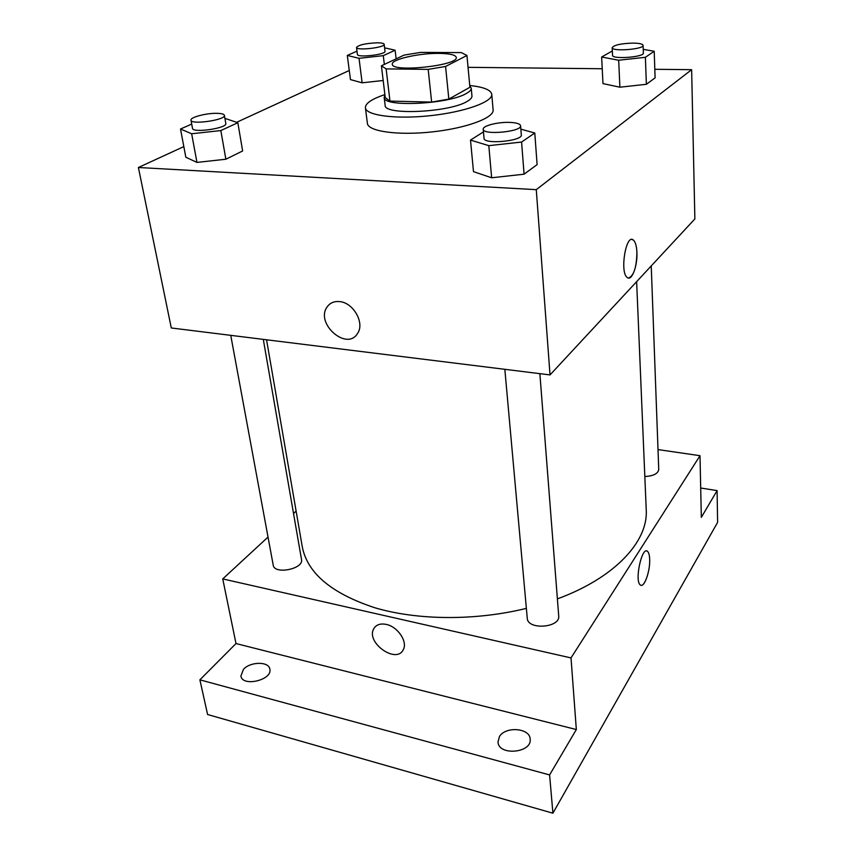 <?xml version="1.0" encoding="UTF-8"?>
<svg xmlns="http://www.w3.org/2000/svg" width="856" height="856" viewBox="0 0 856 856"><rect width="100%" height="100%" fill="white"/><g stroke="black" fill="none" stroke-linecap="round" stroke-linejoin="round"><path stroke-width="1.28" d="M439 53.382C449.732 53.532 455.488 54.87 456.248 57.373C458.934 65.58 391.427 72.792 392.315 64.211C391.021 59.428 418.873 53.072 439 53.382M404.075 55.105L381.412 65.805L386.131 68.897L428.182 69.379L445.569 66.468L466.948 55.48L461.341 52.601L420.574 52.398L404.075 55.105M445.569 66.468L448.833 99.093L469.912 87.291L466.948 55.48M448.833 99.093L431.649 102.089L428.182 69.379M381.412 65.805L385.254 97.648L389.972 101.083L431.649 102.089M384.965 95.187L384.184 97.445C382.675 107.503 449.336 104.293 466.713 93.251C469.848 91.453 471.356 89.752 471.228 88.147L469.784 85.932M471.228 88.147L471.956 96.011C472.084 97.659 470.586 99.403 467.462 101.222C450.149 112.457 383.659 115.571 385.136 105.299L384.184 97.445M389.972 101.083L386.131 68.897M469.741 85.504C483.554 86.98 490.895 89.912 491.761 94.288C492.885 101.875 464.583 112.072 430.151 115.699C395.729 119.423 365.908 115.453 365.405 107.792C365.319 103.351 371.814 98.964 384.89 94.609M491.761 94.288L493.11 109.943C494.265 117.85 466.135 128.314 431.884 131.931C397.644 135.644 367.941 131.353 367.395 123.371L365.405 107.792M483.469 131.888L470.5 140.095L473.486 171.649L491.654 177.781L524.086 174.185L537.108 164.62L534.786 133.012L520.855 129.149M191.712 124.077L180.509 129.021L185.827 157.215L196.966 162.415L225.866 159.227L242.633 150.966L237.84 122.718L224.914 118.374M183.826 146.601L138.394 167.498L536.273 189.657L691.637 69.678L654.819 69.293M602.228 68.737L468.05 67.335M349.269 70.492L236.695 122.28M612.34 50.943L601.64 57.02L602.977 83.61L619.894 87.205L646.376 84.295L655.097 77.875L654.209 51.264L643.241 49.359M356.984 51.167L347.29 55.437L350.468 79.597L362.142 82.807L383.188 80.496L362.142 82.807L359.028 58.315L383.285 55.661L395.119 50.204L384.601 47.84M138.394 167.498L171.296 327.976L550.023 374.917L694.869 218.943L691.637 69.678M550.023 374.917L536.273 189.657M632.028 239.519L633.419 240.108C635.42 241.959 636.586 245.972 636.896 252.146C637.699 265.82 631.696 281.71 627.202 277.451C619.509 272.304 626.089 232.993 633.419 240.108C635.42 241.959 636.586 245.972 636.907 252.146C636.629 267.211 633.847 275.846 628.561 278.04M339.415 301.58C353.303 302.371 365.041 323.151 357.541 333.455C346.958 351.516 314.901 323.45 327.131 306.919C329.967 302.928 334.065 301.141 339.415 301.58C334.065 301.141 329.967 302.928 327.131 306.919L327.131 306.919C314.901 323.45 346.958 351.516 357.541 333.455M636.629 281.656L646.237 509.909C648.292 541.12 615.336 577.629 557.384 598.89M526.365 608.381C475.572 620.889 417.76 620.429 375.024 607.813C331.572 593.518 307.315 573.145 302.254 546.674L266.558 339.779M539.869 373.655L558.711 615.903C560.477 627.865 527.478 630.284 527.253 618.225L504.837 369.31M651.234 265.938L658.745 469.495C657.997 473.7 653.353 476.043 644.836 476.514M263.295 339.372L301.515 559.503C303.955 568.973 274.273 574.922 273.214 565.142L230.746 335.338M268.024 537.076L222.742 578.913L571.016 657.922L700.005 455.702L658.007 449.582M296.112 511.118L293.533 513.514M222.742 578.913L235.999 643.552L199.887 679.825L207.601 714.514L552.912 813.2L549.606 774.926L576.334 729.547L571.016 657.922M552.912 813.2L717.606 522.363L717.103 490.595L700.7 488.016M700.005 455.702L701.332 517.366L717.103 490.595M646.762 550.997L647.553 551.392C648.773 552.505 649.479 555.03 649.661 558.947C650.41 570.899 644.022 588.746 640.256 584.894C634.296 580.85 642.043 545.625 647.564 551.392C648.773 552.516 649.479 555.03 649.672 558.947C650.325 569.903 644.932 586.553 641.048 585.279M235.999 643.552L576.334 729.547M386.249 624.409C397.676 626.624 407.863 641.69 403.326 649.565C396.628 664.566 365.555 642.578 373.74 628.764C376.137 624.698 380.299 623.243 386.249 624.409M403.326 649.565C396.628 664.566 365.555 642.578 373.751 628.764L374.842 627.148M499.455 736.545C505.543 726.081 529.832 727.953 530.153 739.017C532.325 752.959 498.62 756.169 497.989 742.088L499.455 736.545M243.468 669.317C250.401 661.485 268.902 661.303 269.833 669.092C272.775 679.942 242.441 687.293 240.9 676.037L243.468 669.317M199.887 679.825L549.606 774.926M347.29 55.437L359.028 58.315M384.184 44.298L385.007 51.274C386.152 54.645 357.123 57.973 357.412 54.431L356.513 47.465C358.739 44.887 365.651 43.335 377.25 42.8C381.573 42.843 383.884 43.335 384.184 44.298C385.318 47.583 356.224 50.921 356.513 47.465M384.333 64.425L383.285 55.661M396.125 58.861L395.119 50.204M350.468 79.597L362.142 82.807M180.509 129.021L191.658 133.761L220.837 130.561L237.84 122.718M224.39 115.335L225.802 123.478C227.568 128.197 192.547 133.343 192.504 128.357L190.995 120.182C189.925 117.251 207.173 112.853 217.595 113.345C221.79 113.506 224.047 114.169 224.39 115.335C226.144 119.936 191.016 125.072 190.995 120.182M185.827 157.215L196.966 162.415L191.658 133.761M196.966 162.415L225.866 159.227L220.837 130.561M225.866 159.227L242.633 150.966M601.64 57.02L618.685 60.23L645.392 57.298L654.209 51.264M643.091 45.336L643.37 53.04C644.322 57.181 611.901 59.556 612.543 55.319L612.19 47.647C614.073 45.026 620.953 43.506 632.83 43.1C639.239 43.175 642.653 43.923 643.091 45.336C644.033 49.38 611.537 51.788 612.19 47.647M602.977 83.61L619.894 87.205L618.685 60.23M619.894 87.205L646.376 84.295L645.392 57.298M646.376 84.295L655.097 77.875M470.5 140.095L488.808 145.659L521.582 142.043L534.786 133.012M520.587 125.746L521.304 134.906C522.791 141.101 483.587 144.707 484.047 138.34L483.223 129.213C482.484 125.821 497.871 121.894 509.673 122.397C516.457 122.686 520.095 123.81 520.587 125.746C522.074 131.803 482.752 135.441 483.223 129.213M473.486 171.649L491.654 177.781L488.808 145.659M491.654 177.781L524.086 174.185L521.582 142.043M524.086 174.185L537.108 164.62"/></g></svg>
